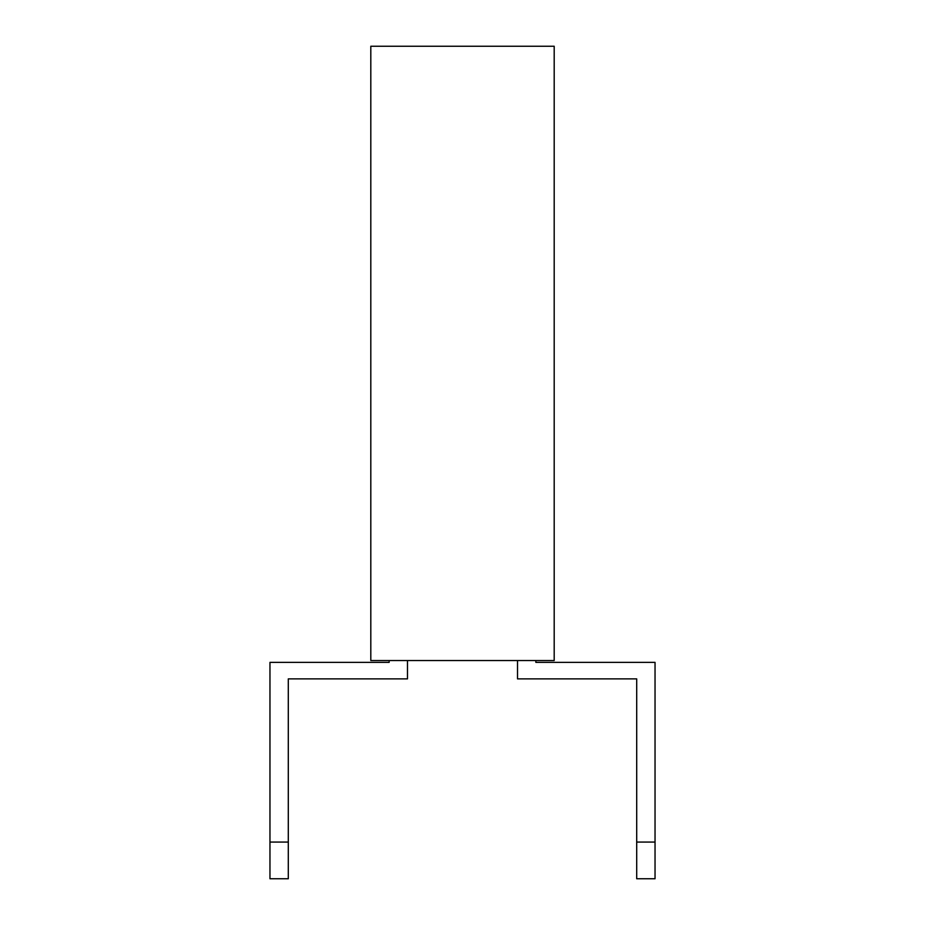 <?xml version="1.0" encoding="UTF-8"?>
<svg xmlns="http://www.w3.org/2000/svg" width="925" height="925" viewBox="0 0 925 925"><rect width="100%" height="100%" fill="white"/><g stroke="black" fill="none" stroke-linecap="round" stroke-linejoin="round"><path stroke-width="1.39" d="M517.514 678.881L517.514 660.543L517.514 678.881L636.701 678.881L517.514 678.881M535.852 662.369L535.852 660.543L535.852 662.369L655.039 662.369L535.852 662.369M636.701 878.75L636.701 678.881L636.701 878.75L655.039 878.75L655.039 662.369L655.039 842.074L636.701 842.074L655.039 842.074L655.039 878.75L636.701 878.75M389.147 662.369L389.147 660.543L389.147 662.369L269.961 662.369L389.147 662.369M407.486 678.881L407.486 660.543L407.486 678.881L288.299 678.881L407.486 678.881M269.961 878.75L269.961 662.369L269.961 878.75L288.299 878.75L269.961 878.75M288.299 678.881L288.299 878.75L288.299 842.074L269.961 842.074L288.299 842.074L288.299 678.881M554.191 660.543L370.809 660.543L554.191 660.543L554.191 46.25L370.809 46.25L370.809 660.543L370.809 46.25L554.191 46.25L554.191 660.543"/></g></svg>
